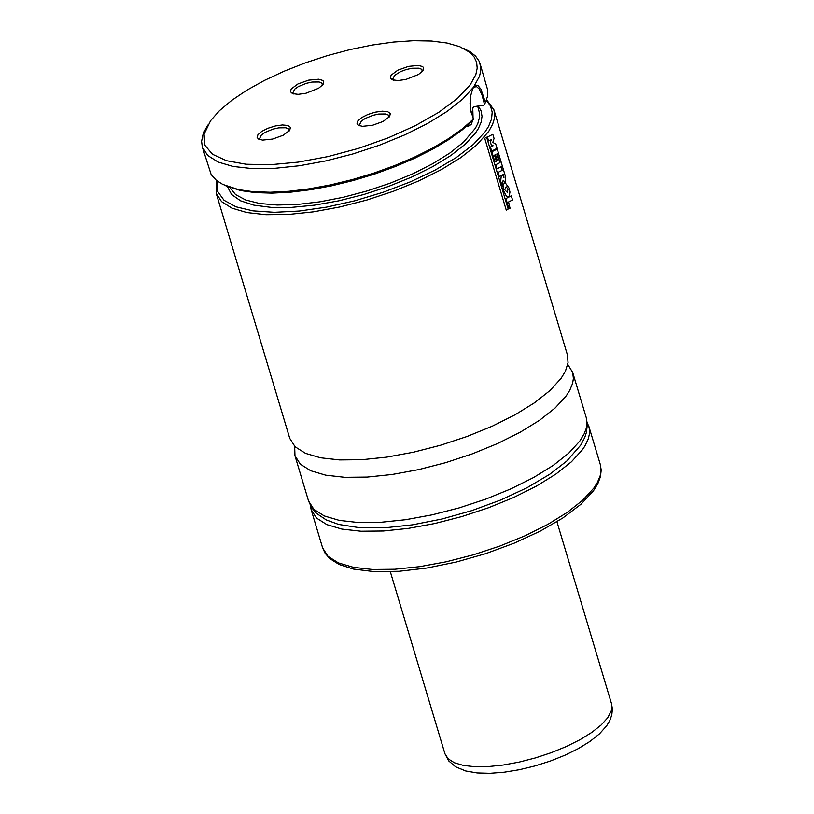 <?xml version="1.0" encoding="UTF-8"?>
<svg xmlns="http://www.w3.org/2000/svg" width="814" height="814" viewBox="0 0 814 814"><rect width="100%" height="100%" fill="white"/><g stroke="black" fill="none" stroke-linecap="round" stroke-linejoin="round"><path stroke-width="1.22" d="M216.697 180.657L216.148 193.142L289.743 438.349L295.116 446.794L305.504 453.357L320.513 457.794L339.58 459.93L361.986 459.696L386.904 457.102L413.38 452.228L440.435 445.278L467.043 436.497L492.205 426.221L514.977 414.835L534.513 402.777L550.071 390.476L561.06 378.418L565.425 371.204L568.05 362.729L567.47 355.026L493.915 109.809L486.579 99.674M289.703 130.362L290.405 127.34L287.769 125.458L282.387 124.969L275.336 125.967L267.979 128.256L261.762 131.38L257.916 134.748L257.132 137.515L258.75 139.214L262.657 140.11L272.649 139.062L283.13 135.287L289.703 130.362M289.123 131.074L288.573 128.948L285.867 127.778L278.785 127.849L273.077 129.111L265.12 132.356L261.375 134.961L259.524 138.736L260.215 139.743M291.219 88.95L297.944 83.954L308.638 80.169L318.671 79.233L322.771 80.444L323.707 81.542L323.005 84.564L318.589 88.278L305.952 93.264L298.158 94.353L292.511 93.62L290.435 91.707L291.219 88.95M293.518 93.946L292.826 92.938L294.678 89.153L298.423 86.559L306.379 83.313L312.088 82.051L319.169 81.98L321.876 83.15L322.425 85.277M389.621 116.575L383.048 121.5L372.558 125.275L362.566 126.323L358.659 125.427L357.041 123.728L357.824 120.96L361.681 117.592L367.887 114.469L375.244 112.179L382.305 111.182L387.678 111.671L390.313 113.553L389.621 116.575M360.124 125.956L359.432 124.949L361.294 121.174L365.038 118.569L372.985 115.323L378.693 114.062L385.785 113.991L388.492 115.161L389.041 117.287M391.127 75.163L390.344 77.92L392.409 79.833L398.056 80.566L405.85 79.477L418.498 74.491L422.914 70.777L423.606 67.755L422.68 66.656L418.569 65.435L408.536 66.382L397.843 70.167L391.127 75.163M422.334 71.49L421.784 69.363L419.068 68.193L411.986 68.264L406.278 69.526L400.753 71.561L394.587 75.366L392.724 79.151L393.416 80.159M472.731 120.472L471.113 124.573L468.111 126.394L466.636 126.221M225.397 185.633L240.649 190.588L255.22 192.623L272.059 193.152L290.771 192.165L310.887 189.682L331.919 185.765L353.357 180.505L374.694 174.043L395.39 166.514L414.967 158.12L432.926 149.064L448.85 139.55L462.332 129.823L473.473 119.393L470.563 109.544L470.461 96.53L472.771 88.573L479.466 76.404L480.657 71.408L480.698 66.687L479.039 61.04L475.6 56.156L470.39 51.913L463.492 48.362M467.012 126.312L469.006 124.094M310.429 505.586L311.141 509.635L316.514 518.08L326.902 524.654L341.911 529.09L360.978 531.227L383.384 531.003L408.302 528.398L434.778 523.534L461.823 516.575L488.431 507.794L513.593 497.527L536.375 486.141L555.901 474.074L571.459 461.782L582.448 449.715L584.879 446.072L588.237 439.031L589.428 434.025L589.224 427.788L587.22 422.537M294.668 446.347L294.963 455.738L300.335 464.184L310.724 470.746L325.732 475.183L344.8 477.319L367.206 477.085L392.124 474.491L418.599 469.617L445.655 462.667L472.262 453.886L497.425 443.61L520.197 432.224L539.733 420.166L555.28 407.865L566.279 395.808L569.739 390.364L572.598 383.425L573.402 378.51L572.69 372.415L567.765 364.407M216.148 193.142L221.52 201.577L231.909 208.13L246.917 212.566L265.985 214.693L288.4 214.458L313.309 211.854L339.794 206.98L366.849 200.03L393.457 191.249L418.63 180.973L441.402 169.587L460.938 157.529L476.495 145.238L488.776 131.349L492.643 124.227L494.22 119.139L494.637 114.316L493.915 109.809M217.297 181.105L217.725 191.595L224.043 200.285L235.968 206.807L252.991 210.867L274.389 212.301L299.226 211.04L326.445 207.143L354.863 200.783L383.282 192.216L410.449 181.827L435.215 170.055L456.512 157.407L473.412 144.434L485.205 131.685L488.532 126.496L491.554 119.048L492.205 112.139L490.455 105.881L486.334 100.387M207.723 125.112L203.246 133.496L201.587 141.31L202.32 147.049L207.692 155.484L218.071 162.037L233.079 166.463L252.147 168.6L274.562 168.356L299.481 165.751L325.956 160.887L353.011 153.927L379.629 145.146L404.792 134.87L427.574 123.494L447.11 111.426L462.667 99.145L474.521 86.111L476.312 85.226L478.164 85.755L480.911 89.133L485.459 102.533L483.852 105.271L474.053 106.624L472.761 107.692L473.056 117.959M485.459 102.533L487.393 96.734L487.749 90.232L480.087 63.706M470.238 84.849L475.854 74.552L477.208 68.172L476.628 62.281L474.114 56.97L469.709 52.3L459.686 46.663L447.069 43.04L431.552 41.036L413.573 40.7L393.61 42.053L372.202 45.045L349.939 49.613L327.411 55.606L305.24 62.892L284.025 71.256L264.336 80.464L246.703 90.283L231.614 100.448L219.475 110.663L210.612 120.675L204.06 134.229L204.925 145.319L212.525 154.294L226.465 160.704L246.072 164.245L270.37 164.733L298.138 162.139L328.011 156.593L358.506 148.382L388.095 137.902L415.323 125.671L438.817 112.301L457.437 98.474L470.238 84.849M202.32 147.049L211.152 174.552L216.473 180.474L222.761 184.422L238.594 189.642L253.266 191.707L270.228 192.257L289.051 191.29L309.31 188.828L330.494 184.91L352.106 179.66L373.636 173.179L394.546 165.639L414.346 157.214L432.56 148.107L448.738 138.543L462.515 128.744L473.534 118.946M484.472 104.263L481.969 94.831L479.161 88.909L476.312 86.396L473.046 88.085M471.103 112.251L470.014 102.9M492.755 150.58L491.666 151.089L490.445 147.019L493.101 145.767L491.218 144.79L490.425 142.124L491.402 139.642L488.603 140.944L487.433 137.027L492.826 134.33L494.067 138.441L492.826 142.389L495.767 144.129L497.039 148.372L492.755 150.58M502.625 183.516L502.157 186.07L500.681 181.176L501.312 175.559L499.277 176.516L498.046 172.415L502.289 170.319L501.231 166.768L496.967 168.844L495.736 164.733L499.989 162.658L497.334 153.775L496.774 154.06L498.483 159.768L497.201 160.378L495.502 154.721L494.515 155.179L496.357 161.304L494.922 162.006L491.849 151.78L497.242 149.043L505.179 175.498L505.636 181.42L504.914 181.898L503.164 180.24L502.625 183.516M502.564 174.908L503.551 174.328L503.958 177.574L502.564 174.908M506.491 196.367L503.225 190.038L503.042 184.88L505.016 182.509L509.045 188.054L509.961 192.114L509.188 196.032L507.763 196.764L506.491 196.367M504.711 189.743L506.135 186.803L508.078 189.102L507.224 192.297L504.711 189.743M510.052 208.242L508.954 208.781L505.891 198.565L511.294 195.859L512.535 199.969L508.557 201.984L510.052 208.242M484.717 138.299L486.63 137.19L508.18 209.035L506.267 210.144L484.717 138.299M593.925 487.973L597.384 482.529L600.244 475.579L601.047 470.665L600.335 464.57L601.21 470.116L600.447 476.709L597.873 483.618L593.599 490.618L580.921 504.293L562.932 517.938L540.364 531.074L514.245 543.152L485.744 553.642L456.155 562.067L426.851 568.04L399.145 571.286L374.287 571.642L353.327 569.057L339.224 564.54L329.792 558.618L325.173 553.367L322.619 547.893L327.991 556.338L338.38 562.901L353.388 567.338L372.456 569.485L394.861 569.251L419.78 566.656L446.255 561.792L473.31 554.833L499.908 546.052L525.071 535.785L547.853 524.399L567.378 512.332L582.936 500.03L593.925 487.973M579.843 441.025L584.198 433.811L586.161 428.632L586.965 423.718L586.253 417.623L587.332 424.399L586.477 432.234L584.778 437.454L580.738 445.126L566.686 461.151L549.664 474.328L526.994 487.759L500.651 500.03L471.845 510.622L441.961 519.027L412.423 524.857L384.595 527.818L359.717 527.726L338.716 524.46L326.231 519.922L316.544 513.42L311.63 507.641L308.526 500.946L313.909 509.391L324.287 515.954L339.296 520.39L358.363 522.537L380.779 522.303L405.687 519.708L432.173 514.835L459.218 507.885L485.826 499.104L510.989 488.827L533.76 477.442L553.296 465.374L568.844 453.083L579.843 441.025M227.33 186.467L231.583 194.495L240.557 200.804L253.897 205.148L271.103 207.367L291.514 207.377L314.336 205.169L338.705 200.844L363.675 194.546L388.298 186.538L411.619 177.106L432.753 166.636L450.885 155.505L465.313 144.159L475.488 133.028L478.337 128.632L481.105 122.304L482.03 116.371L481.105 110.918L478.347 106.034M229.752 187.495L235.572 194.587L245.686 199.99L259.727 203.51L277.187 205.016L297.425 204.446L319.719 201.841L343.254 197.283L367.175 190.934L390.618 183.028L412.739 173.85L432.722 163.736L449.857 153.052L463.522 142.185L475.396 128.256L477.838 123.474L479.497 117.42L479.538 113.166L477.676 106.125M472.619 109.005L473.534 106.797M607.702 717.816L601.108 725.05L591.778 732.427L580.067 739.672L566.402 746.499L551.302 752.665L535.347 757.936L519.118 762.108L503.235 765.028L488.288 766.585L474.837 766.717L463.4 765.425L454.395 762.759L448.168 758.821L444.943 753.744L448.738 760.917L455.586 766.788L465.71 770.97L477.167 772.944L490.059 773.3L504.293 772.191L519.434 769.708L534.981 765.943L550.345 761.049L564.967 755.209L578.306 748.615L589.926 741.462L599.48 733.852L606.725 725.742L609.818 720.543L611.802 714.977L612.413 709.055L611.548 703.764L611.497 710.378L607.702 717.816M600.335 464.57L588.858 426.322M586.253 417.623L572.69 372.415M228.703 187.088L226.557 186.111M308.526 500.946L294.963 455.738M322.619 547.893L311.141 509.635M472.944 88.227L473.555 87.24M390.323 571.733L444.943 753.744M556.939 521.743L611.548 703.764"/></g></svg>
